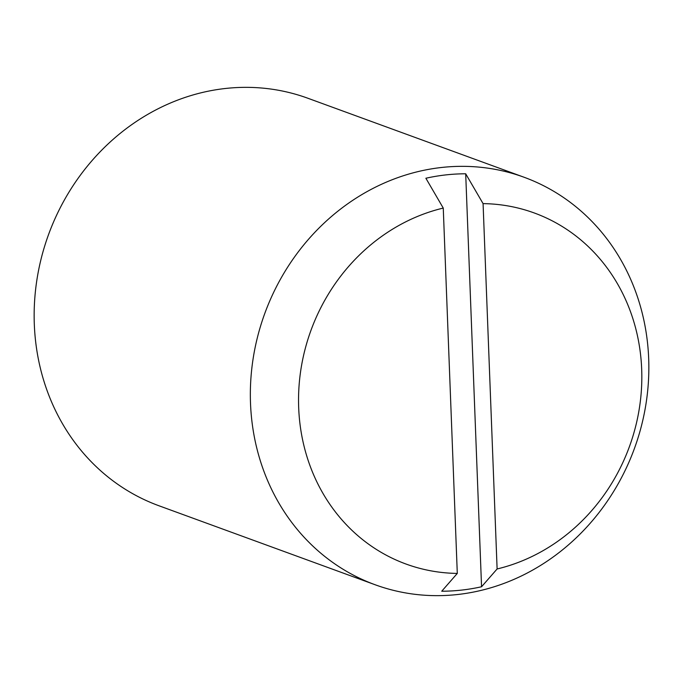 <?xml version="1.0" encoding="UTF-8"?>
<svg xmlns="http://www.w3.org/2000/svg" width="683" height="683" viewBox="0 0 683 683"><rect width="100%" height="100%" fill="white"/><g stroke="black" fill="none" stroke-linecap="round" stroke-linejoin="round"><path stroke-width="1.02" d="M524.049 177.238L307.854 98.241A216.938 196.772 110.1 0 0 225.202 88.508A216.938 196.772 110.1 0 0 37.053 278.869A216.938 196.772 110.1 0 0 158.951 505.762L375.146 584.759A216.938 196.772 110.1 0 0 457.798 594.492A216.938 196.772 110.1 0 0 645.947 404.131A216.938 196.772 110.1 0 0 524.049 177.238A216.938 196.772 110.1 0 0 441.397 167.497A216.938 196.772 110.1 0 0 253.248 357.866A216.938 196.772 110.1 0 0 375.146 584.759M497.113 568.965L481.558 586.757A210.927 191.317 -69.9 0 1 461.691 590.086A210.927 191.317 -69.9 0 1 441.739 591.213L457.294 573.421L443.258 208.076L425.876 178.246A210.927 191.317 -69.9 0 1 445.743 174.916A210.927 191.317 -69.9 0 1 465.695 173.789L483.077 203.619L497.113 568.965A186.877 169.504 110.1 0 0 641.687 369.307A186.877 169.504 110.1 0 0 483.077 203.619M481.558 586.757L465.695 173.789M443.258 208.076A186.877 169.504 110.1 0 0 298.684 407.734A186.877 169.504 110.1 0 0 457.294 573.421"/></g></svg>
